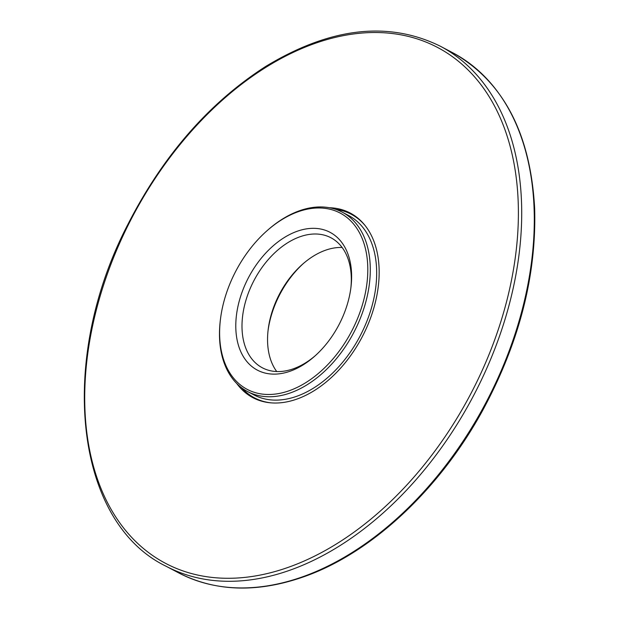 <?xml version="1.0" encoding="UTF-8"?>
<svg xmlns="http://www.w3.org/2000/svg" width="619" height="619" viewBox="0 0 619 619"><rect width="100%" height="100%" fill="white"/><g stroke="black" fill="none" stroke-linecap="round" stroke-linejoin="round"><path stroke-width="0.93" d="M236.737 383.486A104.356 68.322 -62.2 0 0 252.923 397.692A104.356 68.322 -62.2 0 0 298.149 398.628A104.356 68.322 -62.2 0 0 374.162 306.877A104.356 68.322 -62.2 0 0 350.215 213.044A104.356 68.322 -62.2 0 0 329.347 207.729M290.435 390.287A99.651 65.243 117.8 0 1 220.496 318.932A99.651 65.243 117.8 0 1 266.913 230.833A99.651 65.243 117.8 0 1 366.819 255.833A99.651 65.243 117.8 0 1 290.435 390.287M291.154 370.843A77.901 51.006 117.8 0 1 235.963 320.456A77.901 51.006 117.8 0 1 300.23 230.283A77.901 51.006 117.8 0 1 350.996 286.876A77.901 51.006 117.8 0 1 314.259 356.598A77.901 51.006 117.8 0 1 291.154 370.843M266.913 230.833L267.617 230.206A101.415 66.403 117.8 0 1 342.16 212.124A101.415 66.403 117.8 0 1 365.434 303.31A101.415 66.403 117.8 0 1 291.557 392.485A101.415 66.403 117.8 0 1 247.608 391.572A101.415 66.403 117.8 0 1 220.379 319.868L220.496 318.932M268.012 330.948A77.901 51.006 117.8 0 1 303.697 263.23M276.739 371.547A73.506 48.127 117.8 0 1 268.143 329.788A73.506 48.127 117.8 0 1 302.815 263.996A73.506 48.127 117.8 0 1 342.114 247.476M315.164 355.793A73.506 48.127 117.8 0 1 294.242 368.475A73.506 48.127 117.8 0 1 262.386 367.81A73.506 48.127 117.8 0 1 254.076 280.345A73.506 48.127 117.8 0 1 330.917 237.75A73.506 48.127 117.8 0 1 350.849 288.075M306.088 575.538A293.955 192.463 -62.2 0 0 520.208 317.075A293.955 192.463 -62.2 0 0 452.752 52.762C503.092 81.197 530.39 132.961 534.638 208.061C536.642 275.339 519.233 342.957 482.402 410.908C439.722 488.786 373.187 551.343 306.985 575.639C259.229 593.079 216.464 592.166 178.69 572.892A293.955 192.463 -62.2 0 0 306.088 575.538M293.507 568.907A293.955 192.463 -62.2 0 0 507.626 310.444A293.955 192.463 -62.2 0 0 440.171 46.139C388.26 20.69 330.128 27.445 265.783 66.395C209.152 102.785 163.223 155.369 128.001 224.163C57.049 360.266 74.466 522.041 166.109 566.261A293.955 192.463 -62.2 0 0 293.507 568.907M292.013 565.975A291.603 190.923 -62.2 0 0 493.931 104.921A291.603 190.923 -62.2 0 0 118.755 245.217A291.603 190.923 -62.2 0 0 292.013 565.975M342.16 212.124L348.551 215.489A101.415 66.403 117.8 0 1 371.818 306.676A101.415 66.403 117.8 0 1 297.948 395.851A101.415 66.403 117.8 0 1 253.999 394.937L247.608 391.572M271.517 402.899A103.768 67.943 117.8 0 1 241.681 387.811M335.707 209.369A103.768 67.943 117.8 0 1 365.024 225.448M452.752 52.762L440.171 46.139M178.69 572.892L166.109 566.261"/></g></svg>
